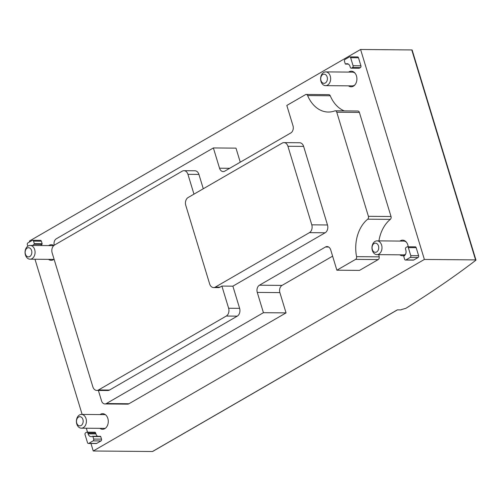 <?xml version="1.0" encoding="UTF-8"?>
<svg xmlns="http://www.w3.org/2000/svg" width="501" height="501" viewBox="0 0 501 501"><rect width="100%" height="100%" fill="white"/><g stroke="black" fill="none" stroke-linecap="round" stroke-linejoin="round"><path stroke-width="0.75" d="M152.811 451.313A0.914 0.576 -120 0 1 152.661 451.464A0.914 0.576 -120 0 1 152.461 451.514L397.343 309.862L400.932 309.894A2.292 0.62 163.1 0 1 402.823 309.192L405.854 308.334A763.605 206.631 163.1 0 0 475.762 260.313A1.378 0.369 163.1 0 0 475.95 260.032A1.378 0.369 163.1 0 0 475.562 259.894L424.378 259.443L360.588 49.486L29.453 241.031L29.703 241.858M96.793 390.429A5.962 4.346 90.5 0 0 98.515 389.96L226.277 316.056A5.962 4.346 90.5 0 0 228.625 308.24L221.887 286.065L232.877 286.159L239.616 308.34A5.962 4.346 90.5 0 1 237.274 316.15L109.506 390.054A5.962 4.346 90.5 0 1 107.784 390.523L96.793 390.429A5.962 4.346 90.5 0 1 92.835 386.791L52.148 252.873A5.962 4.346 90.5 0 1 54.49 245.058L182.258 171.154A5.962 4.346 90.5 0 1 183.98 170.684A5.962 4.346 90.5 0 1 187.938 174.329L193.962 194.15M424.378 259.443L93.242 450.988L152.461 451.514M93.242 450.988L90.963 443.498M87.525 432.169L86.322 428.223M82.133 414.427L34.982 259.242M475.95 260.032L412.16 50.075A1.378 0.369 163.1 0 0 411.772 49.937L360.588 49.486M99.868 428.342A7.797 5.68 -89.5 0 0 102.53 429.282A7.797 5.68 -89.5 0 0 108.285 421.535A7.797 5.68 -89.5 0 0 102.667 413.688A7.797 5.68 -89.5 0 0 100.419 414.302A7.797 5.68 -89.5 0 0 99.987 414.584M53.832 245.534A7.797 5.68 -89.5 0 0 51.327 244.713A7.797 5.68 -89.5 0 0 49.079 245.327A7.797 5.68 -89.5 0 0 48.647 245.603M48.528 259.361A7.797 5.68 -89.5 0 0 51.19 260.301A7.797 5.68 -89.5 0 0 54.083 259.249M408.19 246.774A7.797 5.68 -89.5 0 0 402.635 240.173A7.797 5.68 -89.5 0 0 400.387 240.787A7.797 5.68 -89.5 0 0 399.955 241.069M399.836 254.827A7.797 5.68 -89.5 0 0 402.497 255.767A7.797 5.68 -89.5 0 0 405.259 254.815M348.496 85.846A7.797 5.68 -89.5 0 0 351.157 86.786A7.797 5.68 -89.5 0 0 356.912 79.039A7.797 5.68 -89.5 0 0 351.295 71.198A7.797 5.68 -89.5 0 0 349.047 71.812A7.797 5.68 -89.5 0 0 348.615 72.088M344.262 110.89A33.248 24.23 90.5 0 1 330.24 95.779A2.292 1.672 90.5 0 0 328.813 94.645L306.205 94.445A2.292 1.672 90.5 0 1 307.633 95.578L330.24 95.779M307.633 95.578A33.248 24.23 90.5 0 0 328.324 112.042A33.248 24.23 90.5 0 0 334.806 110.89A2.292 1.672 90.5 0 1 335.25 110.809L357.864 111.009A2.292 1.672 90.5 0 1 359.386 112.412L391.018 216.513A2.292 1.672 90.5 0 1 390.317 219.375A33.248 24.23 90.5 0 0 378.925 240.881M335.25 110.809A2.292 1.672 90.5 0 1 336.772 112.211L368.404 216.313A2.292 1.672 90.5 0 1 367.709 219.181A33.248 24.23 90.5 0 0 356.568 256.65L379.182 256.85A33.248 24.23 90.5 0 1 378.8 254.64M379.182 256.85A2.292 1.672 90.5 0 1 378.211 259.574L359.493 270.402L336.879 270.202L330.723 249.924A5.505 4.008 90.5 0 0 327.065 246.567A5.505 4.008 90.5 0 0 325.475 246.999L259.437 285.201L282.044 285.401L332.614 256.149M259.437 285.201A5.505 4.008 90.5 0 0 257.27 292.415L279.884 292.609A5.505 4.008 90.5 0 1 282.044 285.401M279.884 292.609L286.046 312.887L128.964 403.756A5.048 3.676 90.5 0 1 127.504 404.15L104.897 403.95A5.048 3.676 90.5 0 1 101.546 400.869L98.378 390.442M54.252 245.208A5.048 3.676 90.5 0 1 56.294 238.802L213.376 147.939L235.99 148.133L240.255 162.186M407.419 246.768L415.273 246.836A1.378 1.002 90.5 0 1 416.181 247.676L418.623 255.704A1.378 1.002 90.5 0 1 418.084 257.508L413.763 260.006A1.378 1.002 90.5 0 1 413.363 260.113L405.516 260.044A1.378 1.002 90.5 0 1 404.601 259.205L403.831 256.669A0.457 0.332 90.5 0 1 404.006 256.067A4.584 3.344 90.5 0 0 405.81 250.062L405.553 249.216A1.378 1.002 90.5 0 1 406.098 247.413L407.025 246.874A1.378 1.002 90.5 0 1 407.419 246.768A1.378 1.002 90.5 0 1 408.334 247.607L410.77 255.635A1.378 1.002 90.5 0 1 410.231 257.439L405.91 259.938A1.378 1.002 90.5 0 1 405.516 260.044M349.723 56.863L357.57 56.932A1.378 1.002 90.5 0 1 358.484 57.772L360.927 65.8A1.378 1.002 90.5 0 1 360.382 67.604L359.455 68.136A1.378 1.002 90.5 0 1 359.06 68.242L351.207 68.174A1.378 1.002 90.5 0 1 350.299 67.334L350.042 66.489A4.584 3.344 90.5 0 0 346.993 63.69A4.584 3.344 90.5 0 0 345.671 64.053A0.457 0.332 90.5 0 1 345.233 63.809L344.463 61.272A1.378 1.002 90.5 0 1 345.001 59.469L349.322 56.97A1.378 1.002 90.5 0 1 349.723 56.863A1.378 1.002 90.5 0 1 350.637 57.703L353.073 65.731A1.378 1.002 90.5 0 1 352.535 67.535L351.608 68.067A1.378 1.002 90.5 0 1 351.207 68.174M97.607 436.296A4.584 3.344 90.5 0 1 95.935 433.916L95.685 433.071A1.378 1.002 90.5 0 0 94.77 432.231L86.917 432.163A1.378 1.002 90.5 0 1 87.832 433.002L88.088 433.847L95.935 433.916M100.306 436.358A0.457 0.332 90.5 0 1 100.745 436.603L101.515 439.133A1.378 1.002 90.5 0 1 100.977 440.936L96.655 443.435A1.378 1.002 90.5 0 1 96.255 443.548L88.408 443.479A1.378 1.002 90.5 0 1 87.493 442.633L85.051 434.611A1.378 1.002 90.5 0 1 85.596 432.808L86.523 432.269A1.378 1.002 90.5 0 1 86.917 432.163M27.805 246.191L27.355 244.701A1.378 1.002 90.5 0 1 27.893 242.904L32.214 240.399A1.378 1.002 90.5 0 1 32.615 240.292L40.462 240.361A1.378 1.002 90.5 0 1 41.376 241.2L42.147 243.736A0.457 0.332 90.5 0 1 41.971 244.338A4.584 3.344 90.5 0 0 40.756 245.534M32.615 240.292A1.378 1.002 90.5 0 1 33.529 241.131L34.3 243.668A0.457 0.332 90.5 0 1 34.118 244.269L41.971 244.338M32.903 245.465A4.584 3.344 90.5 0 1 34.118 244.269M88.088 433.847A4.584 3.344 90.5 0 0 91.132 436.647A4.584 3.344 90.5 0 0 92.46 436.29A0.457 0.332 90.5 0 1 92.892 436.534L93.662 439.064A1.378 1.002 90.5 0 1 93.123 440.867L88.802 443.366A1.378 1.002 90.5 0 1 88.408 443.479M356.568 256.65A2.292 1.672 90.5 0 1 355.597 259.374L336.879 270.202M257.27 292.415L263.432 312.693L286.046 312.887M263.432 312.693L106.35 403.555A5.048 3.676 90.5 0 1 104.897 403.95M213.376 147.939L219.538 168.211L229.683 168.305M306.205 94.445A2.292 1.672 90.5 0 0 305.541 94.626L286.822 105.448L292.985 125.726A5.505 4.008 90.5 0 1 290.824 132.94L224.78 171.142A5.505 4.008 90.5 0 1 223.189 171.574A5.505 4.008 90.5 0 1 219.538 168.211M283.961 142.616A5.962 4.346 90.5 0 1 287.918 146.261L311.791 224.836A5.962 4.346 90.5 0 1 309.449 232.646L215.324 287.092A5.962 4.346 90.5 0 1 213.601 287.561A5.962 4.346 90.5 0 1 209.643 283.923L185.771 205.347A5.962 4.346 90.5 0 1 188.113 197.532L282.238 143.086A5.962 4.346 90.5 0 1 283.961 142.616L299.661 142.754A5.962 4.346 90.5 0 1 303.619 146.398L327.491 224.974A5.962 4.346 90.5 0 1 325.149 232.783L232.877 286.159M183.98 170.684L194.97 170.785A5.962 4.346 90.5 0 1 198.928 174.423L203.281 188.758M221.887 286.065L220.033 287.136A5.962 4.346 90.5 0 1 218.311 287.605L213.601 287.561M34.694 249.642A6.876 5.016 -89.5 0 0 30.123 245.44A6.876 5.016 -89.5 0 0 25.05 252.279A6.876 5.016 -89.5 0 0 30.004 259.199A6.876 5.016 -89.5 0 0 34.694 249.642M31.582 250.519A4.584 3.344 -89.5 0 0 25.839 249.542A4.584 3.344 -89.5 0 0 28.062 256.856A4.584 3.344 -89.5 0 0 31.582 250.519M86.034 418.623A6.876 5.016 -89.5 0 0 81.463 414.421A6.876 5.016 -89.5 0 0 76.39 421.253A6.876 5.016 -89.5 0 0 81.344 428.18A6.876 5.016 -89.5 0 0 86.034 418.623M82.915 419.5A4.584 3.344 -89.5 0 0 77.179 418.517A4.584 3.344 -89.5 0 0 79.402 425.837A4.584 3.344 -89.5 0 0 82.915 419.5M355.084 73.234A6.876 5.016 -89.5 0 0 352.391 72.125L325.694 71.887A6.876 5.016 -89.5 0 0 320.621 78.72A6.876 5.016 -89.5 0 0 325.575 85.646A6.876 5.016 -89.5 0 0 330.265 76.089A6.876 5.016 -89.5 0 0 325.694 71.887M325.575 85.646L352.266 85.878A6.876 5.016 -89.5 0 0 354.977 84.819M327.147 76.966A4.584 3.344 -89.5 0 0 321.41 75.983A4.584 3.344 -89.5 0 0 323.633 83.304A4.584 3.344 -89.5 0 0 327.147 76.966M406.417 242.208A6.876 5.016 -89.5 0 0 403.725 241.1L377.034 240.862A6.876 5.016 -89.5 0 0 371.961 247.701A6.876 5.016 -89.5 0 0 376.915 254.621A6.876 5.016 -89.5 0 0 381.605 245.064A6.876 5.016 -89.5 0 0 377.034 240.862M376.915 254.621L403.606 254.859A6.876 5.016 -89.5 0 0 405.509 254.364M378.487 245.947A4.584 3.344 -89.5 0 0 372.75 244.964A4.584 3.344 -89.5 0 0 374.973 252.279A4.584 3.344 -89.5 0 0 378.487 245.947M228.625 308.24L239.616 308.34M475.562 259.894L411.772 49.937M33.529 241.131L41.376 241.2M34.3 243.668L42.147 243.736M92.892 436.534L100.745 436.603M93.662 439.064L101.515 439.133M93.123 440.867L100.977 440.936M88.802 443.366L96.655 443.435M87.832 433.002L95.685 433.071M350.637 57.703L358.484 57.772M353.073 65.731L360.927 65.8M352.535 67.535L360.382 67.604M351.608 68.067L359.455 68.136M345.671 64.053L348.314 64.078M408.334 247.607L416.181 247.676M410.77 255.635L418.623 255.704M410.231 257.439L418.084 257.508M405.91 259.938L413.763 260.006M336.772 112.211L359.386 112.412M368.404 216.313L391.018 216.513M367.709 219.181L390.317 219.375M355.597 259.374L378.211 259.574M325.475 246.999L328.65 247.024M106.35 403.555L128.964 403.756M187.938 174.329L198.928 174.423M226.277 316.056L237.274 316.15M98.515 389.96L109.506 390.054M215.324 287.092L220.033 287.136M287.918 146.261L303.619 146.398M311.791 224.836L327.491 224.974M309.449 232.646L325.149 232.783M397.456 309.862L152.661 451.464M92.591 436.252L100.438 436.321M345.54 64.09L348.37 64.115M53.707 245.647L30.123 245.44M53.876 259.412L30.004 259.199M105.335 414.628L81.463 414.421M105.216 428.386L81.344 428.18"/></g></svg>
